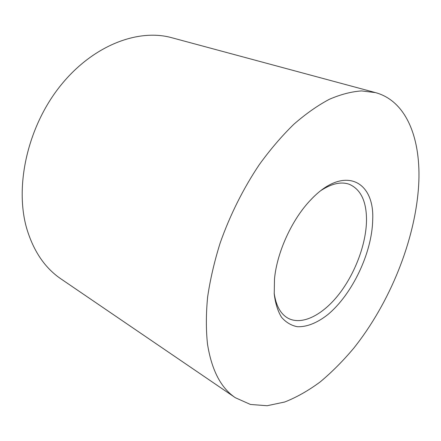 <?xml version="1.0" encoding="UTF-8"?>
<svg xmlns="http://www.w3.org/2000/svg" width="441" height="441" viewBox="0 0 441 441"><rect width="100%" height="100%" fill="white"/><g stroke="black" fill="none" stroke-linecap="round" stroke-linejoin="round"><path stroke-width="0.66" d="M274.23 294.042L274.484 279.192C276.876 252.213 292.174 218.907 311.081 199.519C344.013 164.559 374.756 180.766 372.695 219.954C372.088 252.583 352.398 294.208 327.828 314.593C317.333 322.862 306.699 327.189 297.201 326.693C291.132 325.464 285.917 322.327 281.545 317.283C277.808 311.159 275.371 303.414 274.23 294.042M274.159 292.995C275.95 305.635 280.564 314.036 288.017 318.204C302.019 325.728 322.718 315.001 338.903 294.296C355.099 273.514 366.151 244.209 366.51 220.434C366.576 201.559 360.903 189.536 349.498 184.366C341.483 181.433 332.101 183.401 321.346 190.275M375.556 92.621L171.808 37.733C137.928 28.263 92.125 45.583 59.728 86.651C27.314 127.625 14.459 186.78 26.835 228.879C33.709 251.475 45.098 268.161 61.007 278.927L235.389 397.743L250.449 404.458L267.114 405.731L284.699 402.01C296.672 397.291 308.546 390.561 320.326 381.812C331.913 372.099 343.004 360.953 353.599 348.373C389.872 302.967 415.246 240.312 418.652 185.374C421.32 140.475 407.407 101.358 375.556 92.621L361.609 90.923C351.499 91.59 340.739 94.385 329.333 99.308C317.663 105.487 305.833 113.806 293.833 124.274C281.898 135.911 270.421 149.317 259.396 164.499C243.404 188.29 229.904 215.28 220.147 243.046C214.354 261.568 210.175 279.6 207.606 297.151C205.986 314.157 205.958 329.846 207.518 344.234C211.713 370.297 221.002 388.135 235.389 397.743"/></g></svg>
